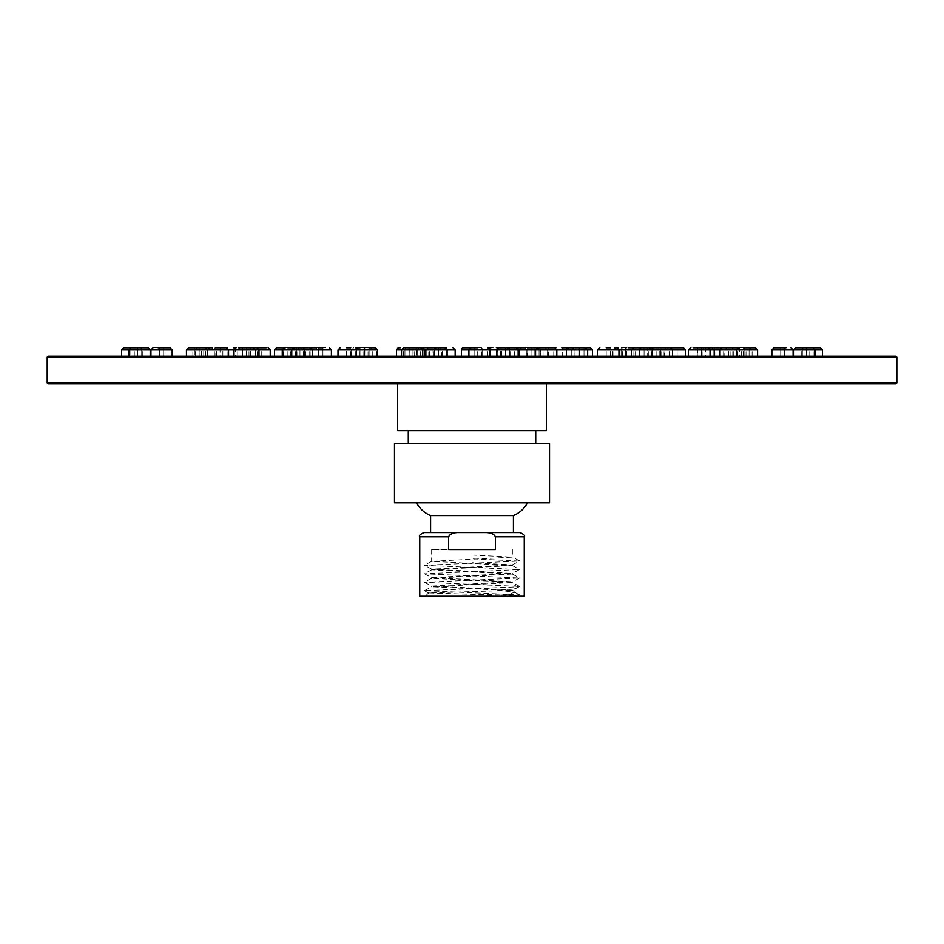 <?xml version="1.0" encoding="UTF-8"?>
<svg xmlns="http://www.w3.org/2000/svg" width="944" height="944" viewBox="0 0 944 944"><rect width="100%" height="100%" fill="white"/><g stroke="black" fill="none" stroke-linecap="round" stroke-linejoin="round"><path stroke-width="0.71" stroke-dasharray="4.72 3.54" d="M48.474 383.854L895.526 383.854M472 383.854L397.66 383.854L472 383.854M546.34 430.582L397.66 430.582M394.474 443.326L549.526 443.326M394.474 502.798L549.526 502.798M513.418 515.542L430.582 515.542M472 532.534L513.418 532.534L472 532.534M520.002 532.534L423.998 532.534M524.25 536.782L495.376 536.782L495.376 549.526L448.624 549.526L495.376 549.526L448.624 549.526L448.624 536.782L419.75 536.782M495.376 536.782C493.995 533.62 489.853 532.204 482.986 532.534M461.014 532.534L461.014 532.534C454.147 532.239 450.017 533.655 448.624 536.782M524.25 596.254L419.75 596.254M472 558.848L472 555.025L472 562.671L472 558.848L519.637 561.055L424.375 565.303L519.637 569.539L424.363 573.799L519.625 578.047L424.363 582.283L519.637 586.389L511.129 590.413C513.312 590.236 513.123 590.059 510.551 589.882C513.123 590.059 513.312 590.236 511.129 590.413L428.588 592.938L472 594.342C507.093 594.991 531.13 595.617 511.023 596.254L518.728 596.254M472 555.025L512.356 557.149L431.727 561.314L512.262 565.562L431.715 569.81L512.273 574.058L431.738 578.306L472 580.513C502.302 581.362 515.176 582.212 510.621 583.038L517.642 586.861L424.375 590.637L519.637 594.885L499.482 596.254M424.352 573.787L431.727 577.622L512.356 581.787L431.644 586.035L510.551 589.882L496.178 589.882L514.728 592.336L507.306 594.378L483.092 596.254M519.648 586.401L512.285 582.566L431.727 586.802L496.178 589.882M431.727 577.634L512.273 573.386L431.738 569.138L512.273 564.89L472 562.671M472 549.526L431.644 549.526L472 549.526M895.526 356.242L48.474 356.242M469.876 356.242L469.876 347.746L469.876 356.242L469.876 347.746L469.876 356.242L474.124 356.242L469.876 356.242L474.124 356.242L469.876 356.242L474.124 356.242L469.876 356.242L474.124 356.242L469.876 356.242L474.124 356.242L469.876 356.242L469.876 347.746L474.124 347.746L469.876 347.746L474.124 347.746L469.876 347.746L474.124 347.746L469.876 347.746L474.124 347.746L469.876 347.746L474.124 347.746L469.876 347.746L474.124 347.746L469.876 347.746L474.124 347.746L474.124 356.242L474.124 347.746L474.124 356.242L474.124 347.746L469.876 347.746L474.124 347.746L474.124 356.242M426.9 356.242L429.685 356.242L426.9 356.242M446.252 356.242L442.406 356.242L446.252 356.242M501.181 356.242L497.346 356.242L501.181 356.242M515.79 356.242L518.563 356.242L515.79 356.242M405.365 356.242L409.2 356.242L405.365 356.242M366.296 356.242L369.08 356.242L366.296 356.242M538.635 356.242L534.8 356.242L538.635 356.242M577.704 356.242L574.92 356.242L577.704 356.242M412.221 356.242L416.363 356.242L412.221 356.242M360.419 356.242L364.254 356.242L360.419 356.242M319.532 356.242L322.907 356.242L319.532 356.242M293.584 356.242L296.357 356.242L293.584 356.242M285.088 356.242L274.468 356.242L285.088 356.242M531.779 356.242L527.637 356.242L531.779 356.242M583.581 356.242L579.746 356.242L583.581 356.242M624.468 356.242L621.093 356.242L624.468 356.242M650.416 356.242L647.643 356.242L650.416 356.242M658.912 356.242L669.532 356.242L658.912 356.242M735.376 356.242L745.996 356.242L735.376 356.242M712.213 356.242L714.856 356.242L712.213 356.242M673.945 356.242L677.096 356.242L673.945 356.242M623.005 356.242L626.58 356.242L623.005 356.242M562.565 356.242L566.483 356.242L562.565 356.242M496.438 356.242L500.58 356.242L496.438 356.242M428.777 356.242L433.013 356.242L428.777 356.242L428.765 347.746L433.013 347.746L428.765 347.746M363.829 356.242L368.042 356.242L363.829 356.242M305.679 356.242L309.726 356.242L305.679 356.242M257.972 356.242L261.736 356.242L257.972 356.242M223.728 356.242L227.103 356.242L223.728 356.242M205.072 356.242L207.975 356.242L205.072 356.242M203.196 356.242L205.591 356.242L203.196 356.242M218.206 356.242L215.81 356.242L218.206 356.242M249.169 356.242L246.254 356.242L249.169 356.242M294.127 356.242L290.752 356.242L294.127 356.242M350.259 356.242L346.495 356.242L350.259 356.242M414.038 356.242L410.003 356.242L414.038 356.242M481.475 356.242L477.263 356.242L481.475 356.242L481.511 347.746L477.263 347.746L480.496 347.746A2.124 2.124 0 0 1 482.62 349.87L461.38 349.87A2.124 2.124 0 0 1 463.504 347.746A2.124 2.124 0 0 0 461.38 349.87A2.124 2.124 0 0 1 463.504 347.746A2.124 2.124 0 0 0 461.38 349.87M548.299 356.242L544.063 356.242L548.311 356.242L548.311 347.746L544.063 347.746L548.299 347.746M610.343 356.242L606.201 356.242L610.343 356.242M663.679 356.242L659.762 356.242L663.679 356.242M704.991 356.242L701.404 356.242L704.991 356.242M731.647 356.242L728.497 356.242L731.647 356.242M741.996 356.242L739.341 356.242L741.996 356.242M811.84 356.242L822.46 356.242L811.84 356.242M803.969 356.242L806.542 356.242L803.969 356.242M781.597 356.242L784.582 356.242L781.597 356.242M745.689 356.242L749.064 356.242L745.689 356.242M697.817 356.242L701.522 356.242L697.817 356.242M640.079 356.242L644.044 356.242L640.079 356.242M574.99 356.242L579.144 356.242L574.99 356.242M505.394 347.746L505.394 356.242L509.642 356.242L505.394 356.242L505.394 347.746L524.935 347.746L527.059 349.87L468.767 349.87L482.62 349.87L482.62 356.242L461.38 356.242L482.62 356.242L461.38 356.242L482.62 356.242L461.38 356.242L482.62 356.242L461.38 356.242L482.62 356.242L461.38 356.242L482.62 356.242L482.62 349.87A2.124 2.124 0 0 0 480.496 347.746L463.504 347.746L480.496 347.746A2.124 2.124 0 0 1 482.62 349.87L482.62 356.242L482.62 349.87A2.124 2.124 0 0 0 480.496 347.746L463.504 347.746M434.37 356.242L438.606 356.242L434.358 356.242L438.606 356.242L434.37 356.242L434.358 347.746L438.606 347.746L434.358 347.746L434.358 356.242M364.962 356.242L369.104 356.242L364.962 356.242M300.239 356.242L304.204 356.242L300.239 356.242M243.021 356.242L246.726 356.242L243.021 356.242M195.821 356.242L199.184 356.242L195.821 356.242M160.681 356.242L163.666 356.242L160.681 356.242M139.146 356.242L141.706 356.242L139.146 356.242M132.16 356.242L121.54 356.242L132.16 356.242M509.642 356.242L509.642 347.746L509.642 356.242M430.842 356.242L416.941 356.242L430.842 356.242M435.939 356.242L455.15 356.242L435.939 356.242M490.88 356.242L510.09 356.242L490.88 356.242M519.719 356.242L505.819 356.242L519.719 356.242M415.667 356.242L396.456 356.242L415.667 356.242M370.237 356.242L356.336 356.242L370.237 356.242M528.333 356.242L547.544 356.242L528.333 356.242M573.763 356.242L587.664 356.242L573.763 356.242M424.34 356.242L403.619 356.242L424.34 356.242M370.732 356.242L351.51 356.242L370.732 356.242M327.025 356.242L310.163 356.242L327.025 356.242M297.513 356.242L283.613 356.242L297.513 356.242M519.66 356.242L540.381 356.242L519.66 356.242M573.268 356.242L592.49 356.242L573.268 356.242M616.975 356.242L633.837 356.242L616.975 356.242M646.487 356.242L660.387 356.242L646.487 356.242M720.001 356.242L715.375 356.242M680.093 356.242L664.352 356.242L680.093 356.242M631.725 356.242L613.836 356.242L631.725 356.242M573.327 356.242L553.739 356.242L573.327 356.242M508.556 356.242L487.836 356.242L508.556 356.242M441.497 356.242L420.269 356.242L441.497 356.242L441.509 349.87L420.269 349.87L441.497 349.87L439.385 347.746L422.393 347.746L439.373 347.746M376.349 356.242L355.298 356.242L376.349 356.242M317.208 356.242L296.982 356.242L317.208 356.242M267.801 356.242L248.992 356.242L267.801 356.242M231.221 356.242L214.359 356.242L231.221 356.242M209.769 356.242L195.231 356.242L209.769 356.242M204.789 356.242L192.847 356.242L204.789 356.242M216.613 356.242L228.554 356.242L216.613 356.242M244.472 356.242L258.998 356.242L244.472 356.242M286.634 356.242L303.496 356.242L286.634 356.242M340.442 356.242L359.239 356.242L340.442 356.242M402.51 356.242L422.747 356.242L402.51 356.242M468.956 356.242L490.007 356.242L468.956 356.242M535.578 356.242L556.807 356.242L535.578 356.242M598.225 356.242L618.945 356.242L598.225 356.242M652.929 356.242L672.506 356.242L652.929 356.242M696.259 356.242L714.148 356.242L696.259 356.242M738.822 356.242L752.085 356.242L738.822 356.242M806.624 356.242L793.798 356.242L806.624 356.242M786.777 356.242L771.838 356.242L786.777 356.242M753.182 356.242L736.32 356.242L753.182 356.242M707.292 356.242L688.778 356.242L707.292 356.242M651.112 356.242L631.3 356.242L651.112 356.242M587.121 356.242L566.4 356.242L587.121 356.242M518.079 356.242L496.898 356.242L518.079 356.242M447.043 356.242L425.862 356.242L447.043 356.242M377.081 356.242L356.36 356.242L377.081 356.242M311.272 356.242L291.46 356.242L311.272 356.242M252.496 356.242L233.982 356.242L252.496 356.242M203.302 356.242L186.44 356.242L203.302 356.242M165.861 356.242L150.922 356.242L165.861 356.242M141.789 356.242L128.962 356.242L150.202 356.242L128.962 356.242L128.962 349.87L150.202 349.87L121.54 349.87M424.93 347.746L436.057 347.746L419.065 347.746L416.941 349.87L424.859 349.87L396.456 349.87L417.696 349.87L396.456 349.87L396.456 356.242M428.21 347.746L425.437 347.746L428.21 347.746M446.654 356.242L446.654 347.746L442.406 347.746L446.654 347.746L442.406 347.746L442.406 356.242M514.315 356.242L514.315 347.746L497.346 347.746L501.594 347.746L497.346 347.746L497.346 356.242M477.263 356.242L477.263 347.746L480.496 347.746A2.124 2.124 0 0 1 482.62 349.87L482.62 356.242M413.956 347.746L410.003 347.746L413.956 347.746M409.2 347.746L409.2 356.242L409.2 347.746L404.952 347.746L409.2 347.746L404.952 347.746L409.2 347.746L404.952 347.746L404.952 356.242L404.952 347.746M398.58 347.746L400.209 347.746M369.588 347.746L358.46 347.746L369.588 347.746M355.263 347.746L370.626 347.746L369.01 347.746L370.626 347.746L372.75 349.87L351.51 349.87L372.75 349.87L351.51 349.87L372.75 349.87L370.626 347.746M364.337 347.746L375.476 347.746L377.576 349.87L337.999 349.87M530.044 347.746L545.42 347.746L530.044 347.746M539.048 347.746L539.048 356.242L539.048 347.746L534.8 347.746L539.048 347.746L534.8 347.746L539.048 347.746L534.8 347.746L534.8 356.242L534.8 347.746M527.743 347.746L543.791 347.746M574.412 347.746L585.54 347.746L574.412 347.746M576.383 347.746L579.168 347.746L576.383 347.746M422.322 347.746L405.743 347.746L422.322 347.746M416.257 347.746L412.115 347.746L416.257 347.746M364.254 347.746L364.254 356.242L364.254 347.746L360.006 347.746L364.254 347.746L360.006 347.746L360.006 356.242L360.006 347.746M325.774 347.746L312.287 347.746L325.774 347.746M322.907 347.746L322.907 356.242L322.907 347.746L318.659 347.746L322.907 347.746L318.659 347.746L318.659 356.242L318.659 347.746M296.864 347.746L285.737 347.746L296.864 347.746M285.088 347.746L276.592 347.746M364.962 347.746L369.104 347.746L369.104 356.242L369.104 347.746L369.08 356.242L369.08 347.746L364.856 347.746L369.01 347.746M424.859 356.242L424.859 349.87L422.735 347.746L405.743 347.746L403.619 349.87L405.743 347.746M410.003 347.746L414.251 347.746L410.003 347.746L414.038 347.746L410.003 347.746L410.003 356.242M477.263 347.746L480.496 347.746M535.567 349.87L540.381 349.87L538.257 347.746L521.265 347.746L537.844 347.746M588.737 347.746L573.374 347.746L590.366 347.746L573.374 347.746L579.144 347.746L574.896 347.746L579.144 347.746L574.896 347.746L574.92 356.242L574.896 347.746M580.147 347.746L583.994 347.746L580.147 347.746M625.341 347.746L621.093 347.746L625.341 347.746L621.093 347.746L625.341 347.746L621.093 347.746L625.341 347.746L625.341 356.242L625.341 347.746M647.136 347.746L658.263 347.746L647.136 347.746M658.263 347.746L660.387 349.87L660.387 356.242L660.387 349.87L639.147 349.87L660.387 349.87L639.147 349.87L660.387 349.87L658.263 347.746L643.761 347.746M649.106 347.746L651.891 347.746L649.106 347.746M658.912 347.746L667.408 347.746L658.912 347.746M648.292 356.242L648.292 349.87L669.532 349.87L648.292 349.87L650.416 347.746L647.643 347.746L650.416 347.746L647.643 347.746L647.643 356.242L647.643 347.746M628.208 347.746L631.713 347.746L633.837 349.87L597.705 349.87M618.226 347.746L614.721 347.746L612.597 349.87L633.837 349.87L612.597 349.87L614.721 347.746M531.885 347.746L531.885 356.242L531.885 347.746L527.637 347.746L527.637 356.242L527.637 347.746M735.376 347.746L726.88 347.746L724.756 349.87L745.996 349.87L724.756 349.87L724.756 356.242M728.497 356.242L728.497 347.746L732.745 347.746L729.606 347.746M757.56 356.242L757.56 349.87L720.001 349.87L723.352 349.87L721.228 347.746L704.236 347.746L714.856 347.746L710.608 347.746L714.856 347.746L714.856 356.242M683.468 347.746L666.476 347.746L664.352 349.87L631.3 349.87L633.837 349.87L631.713 347.746M675.998 347.746L672.848 347.746L675.998 347.746M635.076 356.242L635.076 349.87L613.836 349.87L635.076 349.87L632.952 347.746L615.96 347.746L630.273 347.746M625.907 347.746L622.332 347.746L625.907 347.746M571.533 347.746L572.855 347.746L574.979 349.87L535.578 349.87M566.483 347.746L562.235 347.746L566.483 347.746L566.483 356.242M566.152 347.746L562.235 347.746L562.235 356.242M487.836 356.242L487.836 349.87L509.076 349.87L487.836 349.87L489.96 347.746L506.952 347.746L490.373 347.746M500.473 347.746L496.332 347.746L500.473 347.746M433.013 347.746L433.013 356.242M374.261 347.746L357.422 347.746L374.261 347.746M367.995 347.746L363.794 347.746L367.995 347.746M318.222 356.242L318.222 349.87L296.982 349.87L318.222 349.87L316.098 347.746L299.909 347.746M304.204 347.746L304.204 356.242L304.204 347.746L299.956 347.746L299.956 356.242L299.956 347.746L303.921 347.746M309.526 347.746L305.478 347.746L309.526 347.746M266.161 347.746L253.063 347.746M261.252 347.746L257.488 347.746L261.252 347.746M227.103 356.242L227.103 347.746L222.855 347.746L227.103 347.746L222.855 347.746L222.855 356.242M220.058 347.746L215.81 347.746L220.058 347.746L220.058 356.242M208.99 347.746L197.355 347.746L208.99 347.746M206.642 347.746L203.727 347.746L206.642 347.746M214.087 356.242L214.087 349.87L192.847 349.87L214.087 349.87L211.963 347.746L202.394 347.746M203.727 347.746L201.343 347.746L203.727 347.746L203.727 356.242M226.43 347.746L215.81 347.746L215.81 356.242M256.874 347.746L251.505 347.746M247.599 347.746L250.502 347.746L247.599 347.746M297.867 347.746L287.885 347.746M291.625 347.746L295 347.746L291.625 347.746M350.743 356.242L350.743 347.746L346.495 347.746L350.743 347.746L346.495 347.746L346.495 356.242M414.251 356.242L414.038 347.746M477.298 347.746L481.475 347.746M554.659 347.746L537.691 347.746M610.449 356.242L610.449 347.746L606.201 347.746L610.449 347.746L606.201 347.746L606.201 356.242M664.01 356.242L664.01 347.746L659.762 347.746L664.01 347.746L659.762 347.746L659.762 356.242M723.352 356.242L723.352 349.87L692.908 349.87L695.032 347.746L712.024 347.746M705.652 347.746L697.274 347.746L705.652 347.746L701.404 347.746L705.652 347.746L705.652 356.242M741.241 356.242L741.241 349.87L739.117 347.746L722.125 347.746M739.353 347.746L749.961 347.746L732.969 347.746L743.589 347.746L739.341 347.746L739.341 356.242M820.336 347.746L811.84 347.746M806.176 347.746L795.922 347.746L806.176 347.746M785.915 347.746L773.962 347.746M780.334 347.746L780.334 356.242L780.334 347.746L784.582 347.746L781.597 347.746M743.589 356.242L743.589 347.746L738.444 347.746L755.436 347.746M749.064 347.746L744.816 347.746L749.064 347.746L744.816 347.746L749.064 347.746L744.816 347.746L749.064 347.746L749.064 356.242L749.064 347.746M693.085 347.746L707.894 347.746L710.018 349.87L688.778 349.87L710.018 349.87L688.778 349.87L688.778 356.242M634.557 347.746L633.424 347.746L631.3 349.87L652.54 349.87L631.3 349.87L631.3 356.242M585.091 347.746L568.524 347.746L585.091 347.746M444.931 347.746L427.986 347.746L444.931 347.746M331.403 356.242L331.403 349.87L310.163 349.87L331.403 349.87L310.163 349.87L312.7 349.87L310.576 347.746L293.584 347.746L296.357 347.746L296.357 356.242L296.357 347.746M305.478 356.242L305.478 347.746L309.726 347.746L309.726 356.242M250.915 347.746L236.106 347.746L250.915 347.746M246.183 347.746L242.478 347.746L246.183 347.746M188.564 347.746L205.556 347.746L201.343 347.746L201.343 356.242M198.311 347.746L199.184 347.746L199.184 356.242L199.184 347.746L194.936 347.746L199.184 347.746L194.936 347.746L199.184 347.746L194.936 347.746L194.936 356.242L194.936 347.746M164.999 347.746L153.046 347.746L164.999 347.746M162.403 347.746L159.418 347.746L162.403 347.746M141.352 347.746L131.086 347.746L141.352 347.746M140.031 347.746L137.458 347.746L140.031 347.746M148.078 347.746L123.664 347.746M132.16 347.746L134.284 347.746L130.036 347.746L130.036 356.242M137.458 347.746L137.458 356.242L137.458 347.746L141.706 347.746L141.706 356.242L141.706 347.746M170.038 347.746L158.085 347.746M246.726 347.746L242.478 347.746L246.726 347.746L246.726 356.242L246.726 347.746M369.104 347.746L364.856 347.746L364.832 356.242L364.856 347.746M455.15 349.87L433.91 349.87L447.102 349.87L444.978 347.746L428.033 347.746M515.967 347.746L499.022 347.746L496.898 349.87L518.138 349.87L496.898 349.87L496.898 356.242M644.044 347.746L644.044 356.242L644.044 347.746L640.079 347.746M697.817 347.746L697.274 356.242L697.274 347.746M806.542 347.746L806.542 356.242L806.542 347.746L803.969 347.746M47.2 382.58L896.8 382.58M896.8 357.516L47.2 357.516M425.862 356.242L425.862 349.87L447.102 349.87L416.941 349.87L416.941 356.242M538.257 347.746L540.381 349.87L540.381 356.242L540.381 349.87L519.141 349.87L540.381 349.87L519.141 349.87L527.059 349.87L527.059 356.242M528.333 349.87L547.544 349.87L528.333 349.87M573.763 349.87L587.664 349.87L573.763 349.87M297.513 349.87L283.613 349.87L297.513 349.87M312.7 356.242L312.7 349.87L274.468 349.87M285.088 349.87L295.708 349.87L285.088 349.87M592.49 356.242L592.49 349.87L566.4 349.87L574.979 349.87L574.979 356.242M685.592 349.87L664.352 349.87L664.352 356.242M376.349 349.87L355.298 349.87L376.349 349.87M270.232 349.87L186.44 349.87L207.68 349.87L186.44 349.87L186.44 356.242M209.769 349.87L195.231 349.87L209.769 349.87M692.908 356.242L692.908 349.87L710.018 349.87L710.018 356.242M738.822 349.87L752.085 349.87L738.822 349.87M822.46 349.87L793.798 349.87M811.84 349.87L801.22 349.87L811.84 349.87M793.078 356.242L793.078 349.87L771.838 349.87L786.777 349.87L771.838 349.87L771.838 356.242M587.121 349.87L566.4 349.87L587.121 349.87M356.36 356.242L356.336 349.87L377.6 349.87L356.36 349.87L358.46 347.746L356.336 349.87L358.484 347.746M233.982 356.242L233.982 349.87L255.222 349.87L233.982 349.87L234.785 348.206L235.599 349.87L235.599 356.242M165.861 349.87L150.922 349.87L165.861 349.87M132.16 349.87L142.78 349.87L132.16 349.87M150.202 349.87L128.962 349.87L131.086 347.746M172.162 356.242L172.162 349.87L150.922 349.87M447.102 356.242L447.102 349.87L425.921 349.87M518.173 595.782L519.601 595.039M428.611 592.962L424.422 590.767M428.588 592.938L425.272 596.254M512.627 590.153L514.976 592.502M424.375 590.637L431.727 586.802M519.625 594.885L514.728 592.336M431.727 561.326L424.375 565.161M512.262 565.562L519.625 569.409M431.715 569.822L424.352 573.657M512.273 574.07L519.625 577.905M431.738 578.306L424.375 582.153M519.648 560.913L512.285 557.078M431.644 569.043L431.644 569.893M431.644 577.539L431.644 578.389M431.644 586.035L431.644 586.885M431.644 549.526L431.644 561.397M431.738 569.126L424.375 565.291M512.273 564.878L519.648 561.043M519.625 569.539L512.273 573.374M519.625 578.035L512.262 581.87M424.375 582.283L431.738 586.118M519.648 586.531L512.616 590.201M512.356 564.795L512.356 565.645M512.356 573.291L512.356 574.141M512.356 581.787L512.356 582.637M512.356 549.526L512.356 557.149M429.685 356.242L429.685 347.746M425.437 356.242L425.437 347.746M438.181 356.242L438.181 349.87L436.057 347.746M433.91 356.242L433.91 349.87L436.034 347.746M510.09 356.242L510.09 349.87L507.966 347.746M501.594 356.242L501.594 347.746M488.85 356.242L489.429 348.407M518.563 356.242L518.563 347.746M505.819 356.242L505.819 349.87L507.943 347.746M417.696 349.87L415.572 347.746L417.696 349.87L417.696 356.242L417.696 349.87M377.6 356.242L377.6 349.87L377.576 356.242L377.576 349.87L375.452 347.746M547.544 356.242L547.544 349.87L545.42 347.746L547.544 349.87L547.544 356.242M526.304 349.87L528.428 347.746L526.304 349.87L526.304 356.242L526.304 349.87M587.64 356.242L587.664 349.87L585.516 347.746M579.168 356.242L579.168 347.746L579.144 356.242M566.4 356.242L566.4 349.87L566.424 356.242L566.424 349.87L568.524 347.746M403.619 356.242L403.619 349.87L403.619 356.242M416.363 356.242L416.363 347.746L416.363 356.242M412.115 356.242L412.115 347.746L412.115 356.242M351.51 356.242L351.51 349.87L353.634 347.746L351.51 349.87L351.51 356.242M372.75 356.242L372.75 349.87L372.75 356.242M310.163 356.242L310.163 349.87L312.287 347.746L310.163 349.87L310.163 356.242M283.613 356.242L283.613 349.87L285.737 347.746L283.613 349.87L283.613 356.242M292.109 356.242L292.109 347.746L292.109 356.242M304.853 349.87L302.729 347.746L304.853 349.87L304.853 356.242L304.853 349.87M287.212 356.242L287.212 347.746M282.964 356.242L282.964 347.746M295.708 356.242L295.708 349.87L293.584 347.746L291.46 349.87L291.46 356.242M579.746 356.242L579.746 347.746L579.746 356.242M583.994 356.242L583.994 347.746L583.994 356.242M571.25 349.87L573.374 347.746L571.25 349.87L571.25 356.242L571.25 349.87M633.837 356.242L633.837 349.87L633.837 356.242M621.093 356.242L621.093 347.746L621.093 356.242M612.597 356.242L612.597 349.87L612.597 356.242M651.891 356.242L651.891 347.746L651.891 356.242M639.147 349.87L641.271 347.746L639.147 349.87L639.147 356.242L639.147 349.87M669.532 356.242L669.532 349.87L667.408 347.746M656.788 356.242L656.788 347.746M661.036 356.242L661.036 347.746M519.141 356.242L519.141 349.87L521.265 347.746M745.996 356.242L745.996 349.87L743.872 347.746M733.252 356.242L733.252 347.746M737.5 356.242L737.5 347.746M710.608 356.242L710.608 347.746M702.112 356.242L702.112 349.87L704.236 347.746M672.848 356.242L672.848 347.746M677.096 356.242L677.096 347.746M622.332 356.242L622.332 347.746M626.58 356.242L626.58 347.746M613.836 356.242L613.836 349.87L615.96 347.746M553.739 356.242L553.739 349.87L555.863 347.746M509.076 356.242L509.076 349.87L506.952 347.746M496.332 356.242L496.332 347.746M500.58 356.242L500.58 347.746M420.269 356.242L420.269 349.87L422.393 347.746M355.298 356.242L355.298 349.87L357.422 347.746M368.042 356.242L368.042 347.746M363.794 356.242L363.794 347.746M376.538 356.242L376.538 349.87L374.414 347.746M296.982 356.242L296.982 349.87L299.106 347.746M248.992 356.242L248.992 349.87L251.116 347.746M261.736 356.242L261.736 347.746M257.488 356.242L257.488 347.746M214.359 356.242L214.359 349.87L216.483 347.746M195.231 356.242L195.231 349.87L197.355 347.746M207.975 356.242L207.975 347.746M216.471 356.242L216.471 349.87L214.347 347.746M192.847 356.242L192.847 349.87L194.971 347.746M205.591 356.242L205.591 347.746M207.314 356.242L207.503 349.009M237.758 356.242L237.758 349.87L239.882 347.746M250.502 356.242L250.502 347.746M246.254 356.242L246.254 347.746M295 356.242L295 347.746M290.752 356.242L290.752 347.746M303.496 356.242L303.496 349.87L301.372 347.746M359.239 356.242L359.239 349.87L357.115 347.746M544.063 356.242L544.063 347.746M651.266 356.242L651.903 348.36M701.404 356.242L701.404 347.746M732.745 356.242L732.745 347.746M752.085 356.242L752.085 349.87L749.961 347.746M730.845 356.242L730.845 349.87L732.969 347.746M809.716 356.242L809.716 347.746M813.964 356.242L813.964 347.746M801.22 356.242L801.22 349.87L803.344 347.746M815.038 356.242L815.038 349.87L812.914 347.746M802.294 356.242L802.294 347.746L802.294 356.242M784.582 356.242L784.582 347.746L784.582 356.242M744.816 356.242L744.816 347.746L744.816 356.242M736.32 356.242L736.32 349.87L738.444 347.746M701.522 356.242L701.522 347.746L701.522 356.242M652.54 356.242L652.54 349.87L650.416 347.746M639.796 356.242L639.796 347.746L639.796 356.242M518.138 356.242L518.138 349.87L516.014 347.746M425.862 349.87L427.986 347.746M438.606 356.242L438.606 347.746L438.606 356.242M242.478 356.242L242.478 347.746L242.478 356.242M255.222 356.242L255.222 349.87L253.098 347.746M207.68 356.242L207.68 349.87L205.556 347.746M163.666 356.242L163.666 347.746L163.666 356.242M159.418 356.242L159.418 347.746L159.418 356.242M134.284 356.242L134.284 347.746M142.78 356.242L142.78 349.87L140.656 347.746"/><path stroke-width="1.42" d="M896.8 382.58A1.274 1.274 0 0 1 895.526 383.854L48.474 383.854A1.274 1.274 0 0 1 47.2 382.58L47.2 357.516L896.8 357.516L896.8 382.58L47.2 382.58M397.66 383.854L397.66 430.582L546.34 430.582L546.34 383.854M549.526 443.326L394.474 443.326L394.474 502.798L549.526 502.798L549.526 443.326M430.582 532.534L430.582 515.542L513.418 515.542C519.613 512.958 524.286 508.71 527.46 502.798M482.986 532.534L520.002 532.534C523.92 534.328 525.336 535.744 524.25 536.782L495.376 536.782C493.983 533.655 489.853 532.239 482.986 532.534L460.955 532.534M524.25 536.782L524.25 596.254L419.75 596.254L419.75 536.782C418.664 535.744 420.08 534.328 423.998 532.534L461.014 532.534C454.147 532.204 450.005 533.62 448.624 536.782L448.624 549.526L495.376 549.526L495.376 536.782M47.2 357.516A1.274 1.274 0 0 1 48.474 356.242L895.526 356.242A1.274 1.274 0 0 1 896.8 357.516M715.375 356.242L720.001 356.242L720.001 349.87L757.56 349.87L755.436 347.746L743.589 347.746M121.54 356.242L121.54 349.87L128.962 349.87L128.962 356.242L141.789 356.242M461.38 356.242L461.38 349.87L461.38 356.242L461.38 349.87L461.38 356.242L461.38 349.87L592.49 349.87L590.366 347.746L588.737 347.746M477.298 347.746L463.504 347.746A2.124 2.124 0 0 0 461.38 349.87M419.065 347.746L424.93 347.746M442.406 347.746L446.654 347.746M497.346 347.746L505.394 347.746M514.315 347.746L524.935 347.746M404.952 347.746L409.2 347.746M369.01 347.746L370.626 347.746M400.209 347.746L398.58 347.746L396.456 349.87L455.15 349.87L453.026 347.746M543.791 347.746L539.048 347.746M534.8 347.746L527.743 347.746M274.468 356.242L274.468 349.87L276.592 347.746L285.088 347.746M318.659 347.746L322.907 347.746M360.006 347.746L355.263 347.746M405.743 347.746L422.735 347.746L424.859 349.87L424.859 356.242M474.124 347.746L469.876 347.746M527.637 347.746L538.257 347.746M537.844 347.746L531.885 347.746M574.896 347.746L590.366 347.746L592.49 349.87L592.49 356.242M618.226 347.746L614.721 347.746M658.263 347.746L647.643 347.746M631.713 347.746L628.208 347.746M726.88 347.746L728.497 347.746M729.606 347.746L735.376 347.746M714.856 347.746L721.676 347.793M666.476 347.746L683.468 347.746L685.592 349.87L672.506 349.87L670.382 347.746L664.01 347.746M630.273 347.746L650.416 347.746L652.54 349.87L672.506 349.87L672.506 356.242M572.855 347.746L566.152 347.746M562.235 347.746L571.533 347.746M490.373 347.746L488.921 348.017M299.909 347.746L316.098 347.746M253.063 347.746L266.161 347.746M222.855 347.746L227.103 347.746M202.394 347.746L211.963 347.746M215.81 347.746L226.43 347.746L228.554 349.87L270.232 349.87L268.108 347.746M251.505 347.746L256.874 347.746L258.998 349.87L258.998 356.242M287.885 347.746L297.867 347.746M346.495 347.746L350.743 347.746M535.578 349.87L537.691 347.746L554.683 347.746L556.807 349.87L556.807 356.242M606.201 347.746L610.449 347.746M659.762 347.746L670.382 347.746M688.778 356.242L688.778 349.87L714.148 349.87L712.024 347.746L697.817 347.746M697.274 347.746L695.032 347.746M714.148 356.242L714.148 349.87L720.001 349.87L722.125 347.746L739.117 347.746M811.84 347.746L820.336 347.746L822.46 349.87L815.038 349.87L812.914 347.746L806.542 347.746M815.038 356.242L815.038 349.87L793.798 349.87L793.798 356.242L793.798 349.87L795.922 347.746L803.969 347.746M771.838 356.242L771.838 349.87L773.962 347.746L785.915 347.746M296.357 347.746L303.921 347.746M304.204 347.746L305.478 347.746M309.726 347.746L312.7 349.87L331.403 349.87L329.279 347.746L331.403 349.87L331.403 356.242M201.343 347.746L188.564 347.746L194.936 347.746L188.564 347.746L186.44 349.87L228.554 349.87L228.554 356.242M121.54 349.87L123.664 347.746L148.078 347.746L150.202 349.87L148.078 347.746M132.16 347.746L130.036 347.746M141.706 347.746L137.458 347.746M158.085 347.746L170.038 347.746L172.162 349.87L170.038 347.746M198.311 347.746L194.936 347.746M238.289 347.746L253.098 347.746L238.289 347.746M337.999 356.242L337.999 349.87L377.6 349.87L375.476 347.746L369.104 347.746M428.033 347.746L444.978 347.746L447.102 349.87L447.102 356.242M496.898 356.242L496.898 349.87L499.022 347.746L515.967 347.746M640.079 347.746L634.557 347.746M693.085 347.746L707.894 347.746L710.018 349.87L710.018 356.242M781.597 347.746L780.334 347.746M793.798 349.87L795.922 347.746L812.914 347.746M419.75 536.782L448.624 536.782M274.468 349.87L312.7 349.87L312.7 356.242M597.705 356.242L597.705 349.87L652.54 349.87L652.54 356.242M131.086 347.746L128.962 349.87L150.202 349.87L150.202 356.242L150.202 349.87M150.922 349.87L153.046 347.746L150.922 349.87L150.922 356.242L150.922 349.87L172.162 349.87L172.162 356.242M425.921 349.87L427.986 347.746M773.962 347.746L771.838 349.87L793.078 349.87L790.954 347.746L793.078 349.87L793.078 356.242M535.72 443.326L535.72 430.582M408.28 443.326L408.28 430.582M430.582 515.542C424.387 512.958 419.714 508.71 416.54 502.798M513.418 532.534L513.418 515.542M455.15 356.242L455.15 349.87M489.429 348.407L490.974 347.746M398.097 347.805L396.456 349.87L396.456 356.242M311.437 347.923L312.287 347.746L311.437 347.923M519.141 356.242L519.141 349.87L521.265 347.746M685.592 356.242L685.592 349.87M555.273 347.829L555.863 347.746M270.232 356.242L270.232 349.87M233.982 356.242L233.982 349.87L236.106 347.746L233.475 347.746M207.314 349.87L209.438 347.746M282.256 356.242L282.256 349.87L284.38 347.746M337.999 349.87L340.123 347.746M357.8 347.864L357.115 347.746M401.507 356.242L401.507 349.87L403.631 347.746M422.747 356.242L422.747 349.87L420.623 347.746M468.767 356.242L468.767 349.87L470.891 347.746M490.007 356.242L490.007 349.87L487.883 347.746M535.567 356.242L535.567 349.87M618.945 356.242L618.945 349.87L616.821 347.746M597.705 349.87L599.829 347.746M651.903 348.36L653.39 347.746M822.46 356.242L822.46 349.87M688.778 349.87L690.902 347.746L688.778 349.87M186.44 356.242L186.44 349.87L188.564 347.746M207.68 356.242L207.68 349.87L205.556 347.746M255.222 356.242L255.222 349.87L253.098 347.746M291.46 356.242L291.46 349.87L293.584 347.746M356.36 356.242L356.36 349.87L358.484 347.746M377.6 356.242L377.6 349.87L375.476 347.746M425.862 356.242L425.862 349.87M518.138 356.242L518.138 349.87L516.014 347.746M587.64 356.242L587.64 349.87L585.516 347.746M566.4 356.242L566.4 349.87L568.524 347.746M631.3 356.242L631.3 349.87L633.424 347.746M757.56 356.242L757.56 349.87L755.436 347.746M736.32 356.242L736.32 349.87L738.444 347.746"/></g></svg>
